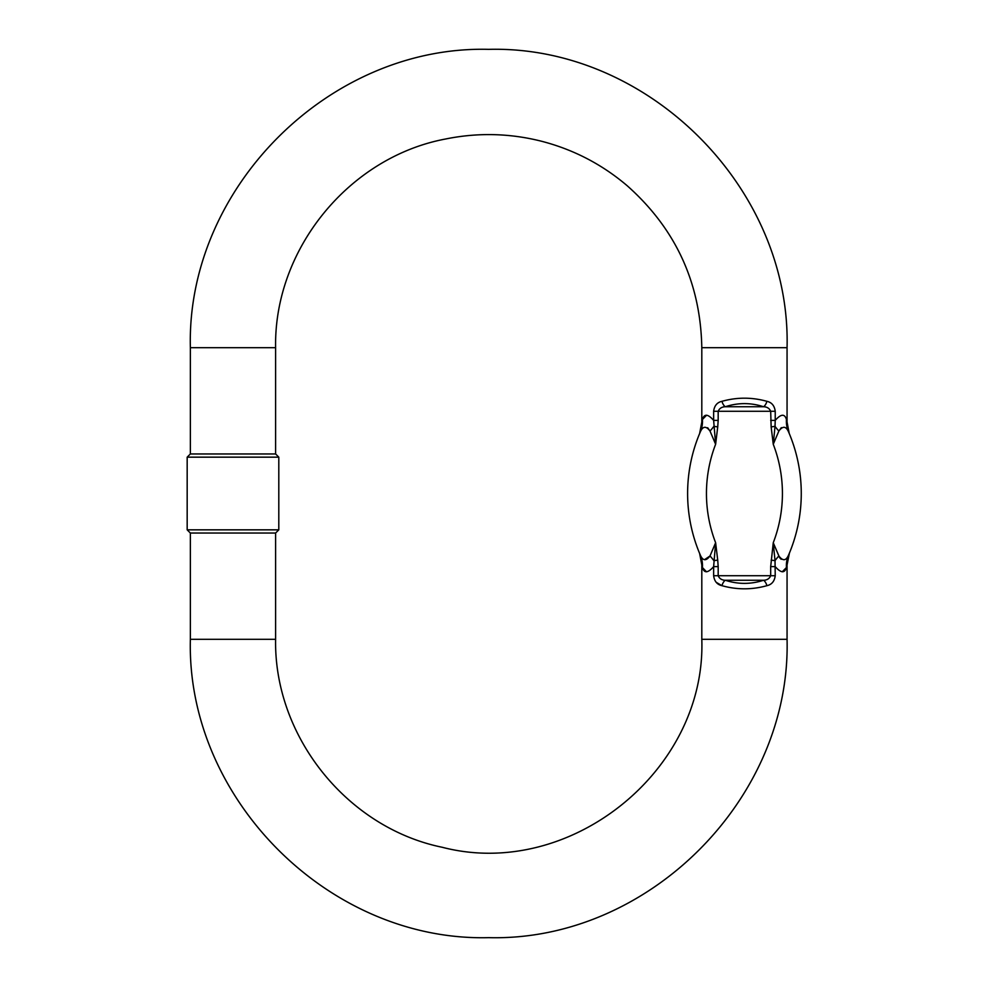 <?xml version="1.0" encoding="UTF-8"?>
<svg xmlns="http://www.w3.org/2000/svg" width="987" height="987" viewBox="0 0 987 987"><rect width="100%" height="100%" fill="white"/><g stroke="black" fill="none" stroke-linecap="round" stroke-linejoin="round"><path stroke-width="1.48" d="M699.635 553.485L701.806 564.996L701.806 639.305L787.058 639.305C791.167 798.73 648.126 941.758 488.713 937.65C329.288 941.758 186.259 798.73 190.368 639.305L190.368 533.042L275.607 533.042L278.803 529.834L187.172 529.834L187.172 457.166L278.803 457.166L278.803 529.834M706.593 415.219L702.436 419.463C704.2 413.578 707.938 413.886 713.638 420.376L713.638 411.283C714.354 405.706 717.13 402.388 721.966 401.314C736.944 397.144 751.921 397.144 766.899 401.314C771.723 402.388 774.499 405.706 775.227 411.283L775.227 420.376C780.951 413.886 784.69 413.578 786.429 419.463C787.244 422.769 787.244 422.769 786.429 419.463A31.399 28.796 156.7 0 0 788.551 431.887A155.613 155.613 0 0 1 788.551 555.113C789.699 552.424 789.699 552.424 788.551 555.113C789.699 552.424 789.699 552.424 788.551 555.113A31.399 28.796 -156.7 0 0 786.429 567.537C784.665 573.422 780.927 573.114 775.227 566.624L770.687 566.624L773.253 542.739L778.854 555.952C782.79 561.208 786.022 560.924 788.551 555.113M702.436 419.463C701.621 422.769 701.621 422.769 702.436 419.463A31.399 28.796 23.3 0 1 700.326 431.887C699.166 434.576 699.166 434.576 700.326 431.887C699.166 434.576 699.166 434.576 700.326 431.887A155.613 155.613 0 0 0 700.326 555.113C699.166 552.424 699.166 552.424 700.326 555.113C702.867 560.924 706.1 561.208 710.011 555.952L715.624 542.739L717.722 560.11L713.835 560.641A31.399 16.174 40.9 0 0 710.011 555.952L715.624 542.739L713.638 566.624C707.926 573.126 704.187 573.422 702.436 567.537C701.621 564.231 701.621 564.231 702.436 567.537L706.495 571.794M781.186 559.271L779.681 557.754L773.253 542.739L775.029 560.641L775.227 575.717C774.511 581.294 771.735 584.612 766.899 585.686C751.921 589.856 736.944 589.856 721.966 585.686C717.142 584.612 714.366 581.294 713.638 575.717L713.638 566.624L718.178 566.624L718.178 575.717C719.449 578.653 721.818 580.159 725.272 580.257C738.042 584.415 750.823 584.415 763.593 580.257C767.047 580.159 769.416 578.653 770.687 575.717L770.687 566.624M716.13 582.268L721.966 585.686A6.28 3.171 109.7 0 1 725.272 580.257L763.593 580.257A6.28 3.171 70.3 0 1 766.899 585.686M782.272 571.781L786.429 567.537C787.244 564.231 787.244 564.231 786.429 567.537M190.368 347.695L275.607 347.695L275.607 453.958L190.368 453.958L190.368 347.695C186.259 188.27 329.288 45.242 488.713 49.35C648.126 45.242 791.167 188.27 787.058 347.695L701.806 347.695L701.806 422.004L699.635 433.503M773.253 444.261L771.143 426.89L775.029 426.359L773.253 444.261L778.854 431.048L773.253 444.261A136.774 136.774 0 0 1 773.253 542.739M717.722 426.89L715.624 444.261L710.011 431.048L715.624 444.261L713.638 420.376L718.178 420.376L717.722 426.89L713.835 426.359A31.399 16.174 139.1 0 1 710.011 431.048C706.075 425.792 702.843 426.076 700.326 431.887A155.613 155.613 0 0 0 700.326 555.113A31.399 28.796 156.7 0 1 702.436 567.537M788.551 431.887C789.699 434.576 789.699 434.576 788.551 431.887C786.01 426.076 782.777 425.792 778.854 431.048L781.322 427.642M709.998 555.989L704.545 559.654M707.679 427.729L710.011 431.048M771.143 426.89L770.687 411.283C769.416 408.347 767.047 406.841 763.593 406.743C750.823 402.585 738.042 402.585 725.272 406.743C721.818 406.841 719.449 408.347 718.178 411.283L718.178 420.376M770.687 420.376L775.227 420.376L775.029 426.359A31.399 16.174 40.9 0 0 778.854 431.048M778.854 555.952A31.399 16.174 -40.9 0 0 775.029 560.641L771.143 560.11M721.966 401.314A6.28 3.171 -109.7 0 0 725.272 406.743L763.593 406.743A6.28 3.171 -70.3 0 0 766.899 401.314M190.368 639.305L275.607 639.305L275.607 533.042M717.722 560.11L718.178 566.624M713.638 575.717L775.227 575.717M775.227 411.283L713.638 411.283M715.624 444.261A136.774 136.774 0 0 0 715.624 542.739M789.23 433.515L787.058 422.004L787.058 347.695M787.058 639.305L787.058 564.996L789.44 552.991M701.806 639.305C706.347 770.773 569.536 880.379 442.225 847.278C347.116 827.797 273.88 736.388 275.607 639.305M275.607 347.695C273.806 249.44 348.917 157.18 445.495 139.019C477.733 132.443 509.81 133.196 541.703 141.289C573.558 149.568 602.021 164.348 627.103 185.655C675.663 228.762 700.56 282.775 701.806 347.695M190.368 533.042L187.172 529.834M190.368 453.958L187.172 457.166M275.607 453.958L278.803 457.166"/></g></svg>
